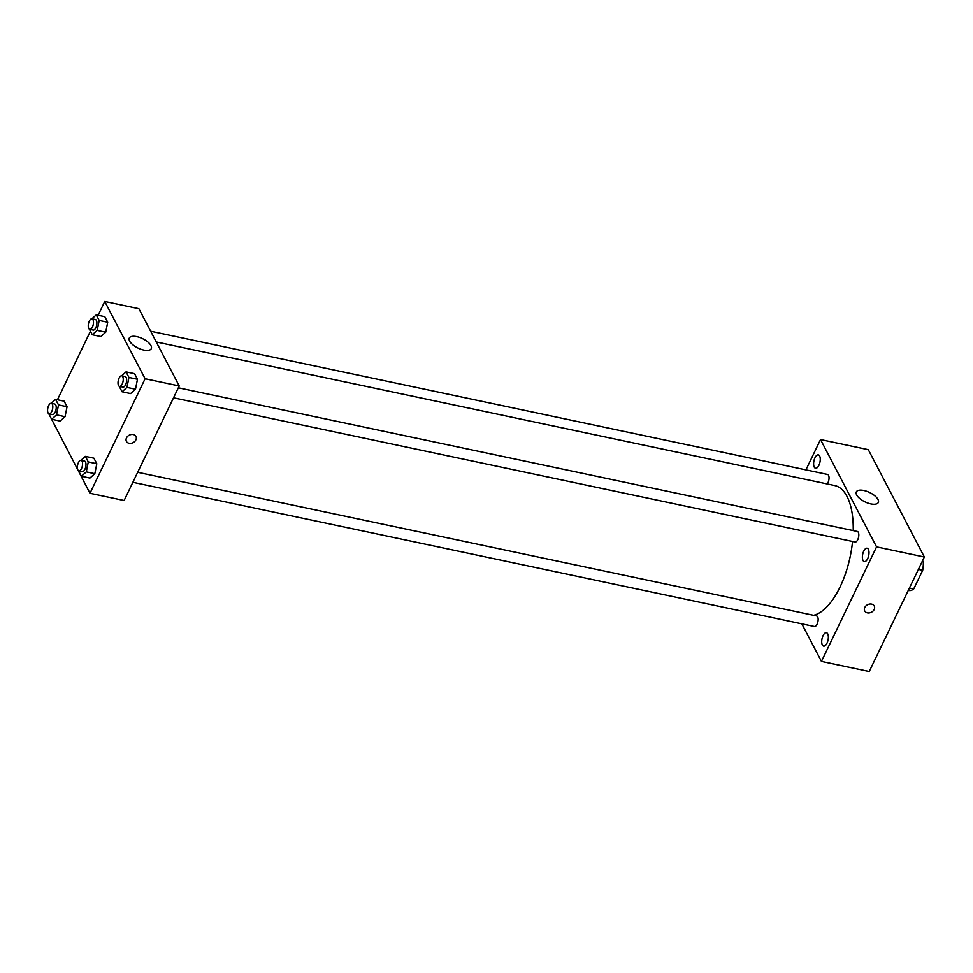<?xml version="1.0" encoding="UTF-8"?>
<svg xmlns="http://www.w3.org/2000/svg" width="973" height="973" viewBox="0 0 973 973"><rect width="100%" height="100%" fill="white"/><g stroke="black" fill="none" stroke-linecap="round" stroke-linejoin="round"><path stroke-width="1.46" d="M922.611 560.606L923.316 561.968A20.98 9.426 -78.1 0 1 922.684 570.312L913.696 588.981A20.98 9.426 -78.1 0 1 909.536 590.599L908.308 590.343M922.088 561.713L923.316 561.968M909.39 588.069L913.696 588.981M918.378 569.4L922.684 570.312M805.924 469.886L820.519 439.553L868.305 449.672L924.35 557.006L869.23 671.528L821.443 661.421L801.825 623.851M868.378 549.356A6.847 3.077 -78.1 0 0 867.113 548.237A6.847 3.077 -78.1 0 0 862.686 554.294A6.847 3.077 -78.1 0 0 864.279 561.628A6.847 3.077 -78.1 0 0 868.257 557.201A6.847 3.077 -78.1 0 0 868.378 549.356M819.619 455.972A6.847 3.077 -78.1 0 0 818.354 454.853A6.847 3.077 -78.1 0 0 813.927 460.91A6.847 3.077 -78.1 0 0 815.52 468.244A6.847 3.077 -78.1 0 0 819.509 463.817A6.847 3.077 -78.1 0 0 819.619 455.972M827.707 633.849A6.847 3.077 -78.1 0 0 826.442 632.73A6.847 3.077 -78.1 0 0 822.015 638.787A6.847 3.077 -78.1 0 0 823.608 646.121A6.847 3.077 -78.1 0 0 827.597 641.694A6.847 3.077 -78.1 0 0 827.707 633.849M820.519 439.553L876.564 546.887L924.35 557.006M856.654 494.941A12.199 5.218 -154.3 0 1 856.325 491.9A12.199 5.218 -154.3 0 1 869.582 492.496A12.199 5.218 -154.3 0 1 878.315 502.482A12.199 5.218 -154.3 0 1 867.965 503.102A12.199 5.218 -154.3 0 1 856.654 494.941M876.564 546.887L821.443 661.421M874.24 605.997A5.376 4.208 -27.6 0 1 874.18 609.475A5.376 4.208 -27.6 0 1 869.4 612.905A5.376 4.208 -27.6 0 1 864.717 610.971A5.376 4.208 -27.6 0 1 867.539 604.756A5.376 4.208 -27.6 0 1 874.24 605.997A5.376 4.208 -27.6 0 1 874.18 609.475A5.376 4.208 -27.6 0 1 869.4 612.893A5.376 4.208 -27.6 0 1 864.717 610.971M173.535 397.811L855.085 542.022A5.388 2.42 -78.1 0 0 858.222 538.531A5.388 2.42 -78.1 0 0 858.32 532.353A5.388 2.42 -78.1 0 0 857.322 531.477L178.339 387.801M132.863 482.304L814.413 626.515A5.388 2.42 -78.1 0 0 817.904 621.747A5.388 2.42 -78.1 0 0 816.651 615.97L137.68 472.306M827.22 483.946A5.388 2.42 -78.1 0 0 827.974 482.693A5.388 2.42 -78.1 0 0 828.546 475.347A5.388 2.42 -78.1 0 0 827.549 474.459L150.645 331.234M813.55 615.313A66.395 29.835 -78.1 0 0 852.555 541.487M853.224 530.601A66.395 29.835 -78.1 0 0 834.725 485.539L156.264 341.973M98.115 315.252L104.743 301.472L138.884 308.696L179.227 385.965L124.106 500.499L89.978 493.275L49.769 415.702M121.625 375.809L126.028 371.881L134.566 373.681L137.473 379.263L135.49 389.212L130.589 393.579L135.49 389.212L126.952 387.4L122.051 391.778L119.168 386.232M51.192 403.296L55.595 399.368L64.133 401.168L67.04 406.75L65.057 416.687L60.156 421.066L65.057 416.687L56.519 414.887L51.618 419.254L48.735 413.72M104.743 301.472L145.099 378.752L89.978 493.275M57.443 399.757L90.428 331.209M80.954 460.314L85.369 456.373L93.895 458.186L96.813 463.756L94.819 473.705L89.917 478.084L94.819 473.705L86.293 471.905L81.391 476.271L78.497 470.737M91.851 318.803L96.266 314.863L104.804 316.675L107.711 322.245L105.716 332.194L100.815 336.561L105.716 332.194L97.191 330.394L92.289 334.761L89.394 329.227M145.099 378.752L179.227 385.965M136.779 336.646A12.199 5.218 -154.3 0 1 151.277 348.65A12.199 5.218 -154.3 0 1 138.02 348.054A12.199 5.218 -154.3 0 1 129.287 338.069A12.199 5.218 -154.3 0 1 136.779 336.646M135.952 436.415A5.376 4.208 -27.6 0 1 135.879 439.893A5.376 4.208 -27.6 0 1 131.1 443.311A5.376 4.208 -27.6 0 1 126.429 441.389A5.376 4.208 -27.6 0 1 129.239 435.174A5.376 4.208 -27.6 0 1 135.952 436.415A5.376 4.208 -27.6 0 1 135.879 439.893A5.376 4.208 -27.6 0 1 131.1 443.311A5.376 4.208 -27.6 0 1 126.429 441.389M96.266 314.863L99.173 320.445L97.191 330.394M89.747 329.361L93.165 330.078A5.388 2.42 -78.1 0 0 96.643 325.31A5.388 2.42 -78.1 0 0 95.39 319.533L91.973 318.816A5.388 2.42 -78.1 0 0 89.321 321.126A5.388 2.42 -78.1 0 0 89.747 329.361A5.388 2.42 -78.1 0 0 93.238 324.593A5.388 2.42 -78.1 0 0 91.973 318.816M92.289 334.761L100.815 336.561M104.804 316.675L107.711 322.245L105.716 332.194M99.173 320.445L107.711 322.245M126.028 371.881L128.947 377.451L126.952 387.4M119.521 386.378L122.926 387.096A5.388 2.42 -78.1 0 0 126.417 382.328A5.388 2.42 -78.1 0 0 125.164 376.551L121.747 375.833A5.388 2.42 -78.1 0 0 119.083 378.144A5.388 2.42 -78.1 0 0 119.521 386.378A5.388 2.42 -78.1 0 0 122.999 381.611A5.388 2.42 -78.1 0 0 121.747 375.833M122.051 391.778L130.589 393.579M134.566 373.681L137.473 379.263L135.49 389.212M128.947 377.451L137.473 379.263M55.595 399.368L58.514 404.938L56.519 414.887M49.076 413.866L52.493 414.583A5.388 2.42 -78.1 0 0 55.984 409.815A5.388 2.42 -78.1 0 0 54.731 404.038L51.314 403.321A5.388 2.42 -78.1 0 0 48.65 405.632A5.388 2.42 -78.1 0 0 49.076 413.866A5.388 2.42 -78.1 0 0 52.566 409.086A5.388 2.42 -78.1 0 0 51.314 403.321M51.618 419.254L60.156 421.066M64.133 401.168L67.04 406.75L65.057 416.687M58.514 404.938L67.04 406.75M85.369 456.373L88.275 461.956L86.293 471.905M78.849 470.871L82.267 471.601A5.388 2.42 -78.1 0 0 85.746 466.821A5.388 2.42 -78.1 0 0 84.493 461.056L81.075 460.326A5.388 2.42 -78.1 0 0 78.424 462.637A5.388 2.42 -78.1 0 0 78.849 470.871A5.388 2.42 -78.1 0 0 82.328 466.103A5.388 2.42 -78.1 0 0 81.075 460.326M81.391 476.271L89.917 478.084M93.895 458.186L96.813 463.756L94.819 473.705M88.275 461.956L96.813 463.756"/></g></svg>
